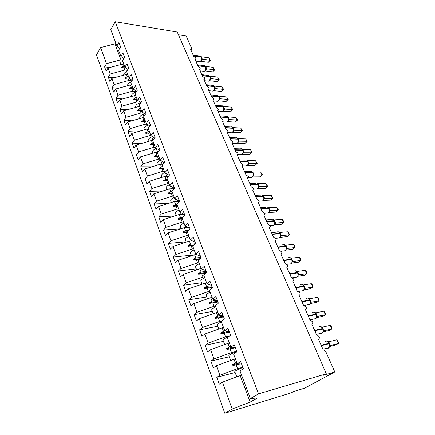 <?xml version="1.0" encoding="UTF-8"?>
<svg xmlns="http://www.w3.org/2000/svg" width="435" height="435" viewBox="0 0 435 435"><rect width="100%" height="100%" fill="white"/><g stroke="black" fill="none" stroke-linecap="round" stroke-linejoin="round"><path stroke-width="0.65" d="M123.1 60.041L120.957 59.774L106.483 63.662L100.632 47.578L96.499 54.886L224.813 413.25L291.412 392.767L293.766 391.489L304.794 388.107L334.787 371.958L323.662 375.253L326.299 373.823L177.262 32.038L115.248 21.75L110.778 29.645L116.939 45.925L118.951 42.516L120.625 46.904L118.597 50.302L120.908 56.403L122.958 53.021L124.66 57.485L122.594 60.862L124.948 67.077L127.036 63.717L128.771 68.268L126.667 71.617L129.059 77.941L131.191 74.613L132.958 79.246L130.81 82.568L133.251 89.012L135.426 85.711L137.226 90.436L135.035 93.726L137.52 100.295L139.738 97.021L141.576 101.833L139.336 105.096L141.87 111.79L144.137 108.549L146.008 113.453L143.724 116.678L146.307 123.502L148.618 120.299L150.526 125.302L148.194 128.488L150.825 135.443L153.185 132.273L155.132 137.373L152.75 140.527L155.436 147.617L157.845 144.491L159.824 149.689L157.399 152.805L160.134 160.036L162.592 156.948L164.62 162.25L162.135 165.322L164.93 172.7L167.442 169.65L169.503 175.066L166.969 178.094L169.819 185.62L172.385 182.618L174.495 188.143L171.901 191.123L174.81 198.8L177.431 195.848L179.584 201.487L176.936 204.417L179.9 212.258L182.58 209.355L184.777 215.107L182.075 217.989L185.103 225.988L187.838 223.139L190.084 229.017L187.316 231.844L190.41 240.011L193.211 237.216L195.5 243.219L192.672 245.992L195.832 254.334L198.697 251.599L201.035 257.727L198.142 260.44L201.367 268.96L204.298 266.285L206.685 272.555L203.727 275.197L207.027 283.908L210.023 281.298L212.465 287.704L209.436 290.281L212.807 299.182L215.874 296.643L218.37 303.184L215.271 305.696L218.718 314.793L221.855 312.325L224.411 319.018L221.236 321.454L224.759 330.752L227.973 328.365L230.583 335.211L227.336 337.565L230.936 347.081L234.231 344.77L236.901 351.774L233.573 354.046L237.26 363.78L240.631 361.556L243.366 368.717L239.957 370.908L250.413 398.531L258.553 393.849L115.248 21.75M178.448 34.751L186.191 36.013L191.617 48.28L191.416 49.405L190.699 49.498L193.782 56.485L195.946 58.072L195.679 59.144L194.989 59.231L198.126 66.337L200.307 67.931L200.018 69.045L199.355 69.127L202.547 76.359L204.738 77.957L204.428 79.116L203.797 79.197L207.044 86.554L209.251 88.158L208.914 89.365L208.316 89.441L211.617 96.923L213.841 98.533L213.471 99.789L212.911 99.86L216.271 107.472L218.511 109.087L218.109 110.398L217.587 110.463L221.007 118.211L223.264 119.832L222.829 121.196L222.35 121.251L225.825 129.141L228.098 130.766L227.635 132.186L227.195 132.235L230.735 140.266L233.024 141.902L232.518 143.376L232.127 143.419L235.732 151.597L238.037 153.234L237.494 154.768L237.146 154.806L240.816 163.13L243.143 164.773L242.262 166.398L245.998 174.875L248.341 176.528L247.466 178.209L251.278 186.843L253.638 188.502L252.773 190.236L256.655 199.04L259.032 200.698C259.342 201.688 259.102 202.28 258.319 202.482L262.136 211.459L264.529 213.128C264.855 214.167 264.6 214.787 263.768 214.977L267.721 224.123L270.13 225.798C270.472 226.891 270.2 227.532 269.325 227.712L273.414 237.031L275.844 238.712C276.192 239.837 275.921 240.501 275.029 240.691L279.221 250.19L281.668 251.876C282.027 253.029 281.76 253.714 280.863 253.926L285.137 263.61L287.606 265.301C287.975 266.481 287.709 267.188 286.817 267.416L291.178 277.302L293.663 278.993C294.038 280.2 293.783 280.928 292.885 281.184L297.333 291.265L299.84 292.962C300.232 294.196 299.976 294.952 299.079 295.224L303.619 305.511L306.148 307.213C306.544 308.475 306.3 309.258 305.403 309.557L310.035 320.051L312.58 321.759C312.988 323.053 312.749 323.857 311.851 324.178L316.582 334.896L317.055 334.874L319.149 336.608C319.567 337.93 319.333 338.762 318.436 339.11L323.265 350.05L323.803 350.028L325.924 351.92L334.787 371.958M242.822 367.298L237.548 368.641L236.151 364.932L232.883 365.471L232.584 364.66L235.4 362.948L234.008 359.261L216.418 365.77L213.357 367.863L210.915 361.115L213.949 358.989L231.474 352.546L230.104 348.913L226.874 349.441L226.575 348.652L229.37 346.972L228.011 343.373L210.578 349.724L207.587 351.893L205.2 345.292L208.164 343.084L225.531 336.799L224.188 333.248L220.991 333.759L220.697 332.982L223.47 331.345L222.138 327.821L204.863 334.02L201.938 336.266L199.605 329.801L202.503 327.528L219.713 321.389L218.397 317.909L215.233 318.409L214.944 317.648L217.696 316.049L216.391 312.596L199.273 318.654L196.413 320.97L194.13 314.641L196.957 312.297L214.015 306.3L212.731 302.896L209.594 303.38L209.317 302.64L212.041 301.074L210.768 297.692L193.798 303.608L191.003 305.995L188.763 299.797L191.536 297.388L208.441 291.526L207.18 288.193L204.075 288.671L203.803 287.943L206.511 286.409L205.26 283.098L188.437 288.878L185.701 291.33L183.51 285.257L186.224 282.783L202.976 277.062L201.748 273.794L198.67 274.257L198.398 273.544L201.084 272.049L199.861 268.808L183.189 274.452L180.514 276.964L178.366 271.016L181.014 268.482L197.631 262.892L196.424 259.69L193.374 260.141L193.113 259.445L195.777 257.982L194.575 254.807L178.045 260.326L175.43 262.892L173.326 257.063L175.919 254.475L192.39 249.005L191.204 245.873L188.186 246.313L187.925 245.628L190.573 244.193L189.399 241.082L173.01 246.482L170.449 249.103L168.383 243.393L170.922 240.745L187.251 235.4L186.093 232.328L183.097 232.758L182.847 232.089L185.473 230.686L184.32 227.635L168.073 232.91L165.566 235.585L163.544 229.99L166.029 227.293L182.221 222.067L181.085 219.055L178.116 219.474L177.871 218.816L180.476 217.446L179.345 214.455L163.234 219.615L160.776 222.334L158.797 216.847L161.227 214.107L177.284 208.996L176.17 206.043L173.228 206.451L172.989 205.804L175.571 204.461L174.468 201.53L158.487 206.576L156.083 209.344L154.142 203.966L156.524 201.177L172.445 196.174L171.352 193.281L168.437 193.678L168.204 193.048L170.765 191.732L169.683 188.855L153.838 193.792L151.483 196.609L149.575 191.329L151.907 188.496L167.698 183.603L166.627 180.764L163.739 181.15L163.506 180.53L166.056 179.242L164.99 176.42L149.276 181.254L146.965 184.114L145.094 178.937L147.383 176.061L163.043 171.27L161.994 168.486L159.128 168.862L158.9 168.258L161.428 166.991L160.384 164.223L144.801 168.954L142.539 171.852L140.701 166.774L142.946 163.859L158.476 159.172L157.448 156.437L154.61 156.807L154.387 156.214L156.894 154.974L155.866 152.261L140.407 156.888L138.194 159.824L136.389 154.844L138.591 151.886L153.995 147.302L152.984 144.616L150.173 144.98L149.95 144.393L152.44 143.18L151.434 140.516L136.101 145.045L133.926 148.02L132.158 143.131L134.312 140.141L149.596 135.649L148.601 133.018L145.817 133.366L145.6 132.795L148.074 131.604L147.084 128.988L131.87 133.425L129.744 136.438L128.004 131.631L130.119 128.608L145.279 124.209L144.306 121.626L141.538 121.969L141.326 121.408L143.784 120.245L142.81 117.673L127.721 122.017L125.633 125.062L123.926 120.348L125.998 117.292L141.043 112.98L140.081 110.447L137.34 110.778L137.134 110.224L139.57 109.087L138.618 106.564L123.643 110.822L121.599 113.894L119.924 109.261L121.952 106.178L136.878 101.959L135.938 99.463L133.219 99.789L133.018 99.245L135.432 98.131L134.497 95.651L119.641 99.822L117.635 102.926L115.993 98.375L117.983 95.26L132.789 91.127L131.865 88.68L129.173 89.001L128.972 88.463L131.37 87.37L130.451 84.934L115.71 89.023L113.742 92.149L112.127 87.685L114.084 84.542L128.776 80.491L127.868 78.082L125.193 78.398L124.997 77.87L127.384 76.799L126.482 74.407L111.849 78.409L109.919 81.568L108.331 77.18L110.251 74.01L124.829 70.04L123.937 67.675L121.289 67.985L121.093 67.468L123.464 66.414L122.572 64.065L108.059 67.985L106.162 71.171L104.601 66.859L106.483 63.662M235.139 372.523L216.76 377.286L219.865 375.242L237.548 368.641M241.577 364.03L237.26 363.78M236.732 351.322L231.474 352.546M229.234 356.771L210.915 361.115M235.308 347.592L230.936 347.081M229.566 335.945L225.531 336.799M223.449 341.35L205.2 345.292M229.18 331.524L224.759 330.752M221.855 320.981L219.713 321.389M217.788 326.25L199.605 329.801M223.182 315.799L218.718 314.793M215.412 306.061L214.015 306.3M212.247 311.46L194.13 314.641M217.315 300.416L212.807 299.182M209.833 291.319L208.441 291.526M206.815 296.969L188.763 299.797M211.573 285.365L207.027 283.908M204.363 276.877L202.976 277.062M201.492 282.777L183.51 285.257M205.956 270.63L201.367 268.96M199.012 262.735L197.631 262.892M196.277 268.868L178.366 271.016M200.453 256.204L195.832 254.334M193.765 248.874L192.39 249.005M191.166 255.231L173.326 257.063M195.065 242.077L190.41 240.011M188.621 235.297L187.251 235.4M186.158 241.86L168.383 243.393M189.785 228.239L185.103 225.988M183.586 221.98L182.221 222.067M180.775 228.788L163.544 229.99M184.614 214.683L179.9 212.258M178.644 208.93L177.284 208.996M174.511 215.999L158.797 216.847M179.546 201.394L174.81 198.8M173.799 196.136L172.445 196.174M168.514 203.411L154.142 203.966M173.054 188.779L174.375 188.279L169.819 185.62M169.046 183.581L167.698 183.603M162.744 191.014L149.575 191.329M169.275 175.343L164.93 172.7M164.386 171.27L163.043 171.27M157.187 178.823L145.094 178.937M164.278 162.674L160.134 160.036M159.814 159.188L158.476 159.172M151.82 166.822L140.701 166.774M159.395 150.249L155.436 147.617M155.328 147.334L153.995 147.302M146.628 155.029L136.389 154.844M154.615 138.058L150.825 135.443M151.217 135.715L149.596 135.649M141.592 143.425L132.158 143.131M149.939 126.096L146.307 123.502M147.465 124.328L145.279 124.209M136.704 132.017L128.004 131.631M145.361 114.361L141.87 111.79M143.735 113.16L141.043 112.98M131.952 120.799L123.926 120.348M140.88 102.845L137.52 100.295M140.032 102.203L136.878 101.959M127.33 109.772L119.924 109.261M136.487 91.546L133.251 89.012M136.367 91.448L132.789 91.127M122.828 98.93L115.993 98.375M132.18 80.448L129.059 77.941M131.946 80.812L128.776 80.491M118.44 88.267L112.127 87.685M127.961 69.556L124.948 67.077M127.466 70.34L124.829 70.04M114.155 77.783L108.331 77.18M123.823 58.855L120.908 56.403M109.968 67.468L104.601 66.859M119.761 48.35L116.939 45.925M224.813 413.25L232.159 409.025L222.388 382.175L219.256 384.187L216.76 377.286M222.388 382.175L241.555 375.133M235.422 358.924L234.008 359.261M229.419 343.063L228.011 343.373M223.541 327.539L222.138 327.821M217.788 312.346L216.391 312.596M212.16 297.475L210.768 297.692M206.647 282.908L205.26 283.098M201.247 268.64L199.861 268.808M196.506 254.605L194.575 254.807M192.27 240.838L189.399 241.082M188.002 227.38L184.32 227.635M183.722 214.221L179.345 214.455M179.454 201.345L174.468 201.53M173.951 188.763L169.683 188.855M168.388 176.398L164.99 176.42M163.005 164.245L160.384 164.223M157.791 152.299L155.866 152.261M152.761 140.565L151.434 140.516M148.406 129.054L147.084 128.988M144.132 117.754L142.81 117.673M139.929 106.657L138.618 106.564M135.807 95.765L134.497 95.651M131.756 85.059L130.451 84.934M127.776 74.548L126.482 74.407M219.865 375.242L216.418 365.77M213.949 358.989L210.578 349.724M208.164 343.084L204.863 334.02M202.503 327.528L199.273 318.654M196.957 312.297L193.798 303.608M191.536 297.388L188.437 288.878M186.224 282.783L183.189 274.452M181.014 268.482L178.045 260.326M175.919 254.475L173.01 246.482M170.922 240.745L168.073 232.91M166.029 227.293L163.234 219.615M161.227 214.107L158.487 206.576M156.524 201.177L153.838 193.792M151.907 188.496L149.276 181.254M147.383 176.061L144.801 168.954M142.946 163.859L140.407 156.888M138.591 151.886L136.101 145.045M134.312 140.141L131.87 133.425M130.119 128.608L127.721 122.017M125.998 117.292L123.643 110.822M121.952 106.178L119.641 99.822M117.983 95.26L115.71 89.023M114.084 84.542L111.849 78.409M110.251 74.01L108.059 67.985M236.814 362.594L235.4 362.948M240.098 363.943L236.151 364.932M230.778 346.657L229.37 346.972M235.357 347.723L230.104 348.913M225.629 330.904L223.47 331.345M229.424 332.166L224.188 333.248M221.333 315.386L217.696 316.049M223.617 316.941L218.397 317.909M216.853 300.291L212.041 301.074M217.935 302.037L212.731 302.896M211.687 285.67L206.511 286.409M212.367 287.437L207.18 288.193M206.25 271.407L201.084 272.049M205.885 273.272L201.748 273.794M200.921 257.433L195.777 257.982M199.268 259.38L196.424 259.69M194.896 243.807L190.573 244.193M192.955 245.715L191.204 245.873M188.676 230.452L185.473 230.686M187.463 232.23L186.093 232.328M182.705 217.321L180.476 217.446M182.444 218.974L181.085 219.055M176.947 204.406L175.571 204.461M177.529 205.983L176.17 206.043M172.119 191.694L170.765 191.732M172.706 193.243L171.352 193.281M167.399 179.231L166.056 179.242M167.975 180.748L166.627 180.764M162.772 167.002L161.428 166.991M163.337 168.486L161.994 168.486M158.231 155.001L156.894 154.974M158.78 156.459L157.448 156.437M153.772 143.224L152.44 143.18M154.316 144.659L152.984 144.616M149.395 131.664L148.074 131.604M149.928 133.072L148.601 133.018M145.1 120.321L143.784 120.245M145.622 121.702L144.306 121.626M140.886 109.18L139.57 109.087M141.397 110.533L140.081 110.447M136.742 98.239L135.432 98.131M137.248 99.572L135.938 99.463M132.675 87.489L131.37 87.37M133.17 88.8L131.865 88.68M128.678 76.935L127.384 76.799M129.44 78.251L127.868 78.082M124.753 66.56L123.464 66.414M125.965 67.909L123.937 67.675M123.866 64.217L122.572 64.065M120.957 59.774L114.927 43.81L115.661 42.554M100.632 47.578L114.927 43.81M119.223 51.955L117.939 51.787L118.684 50.536M232.159 409.025L250.174 402.087L257.362 398.003L250.413 398.531M258.553 393.849L326.299 373.823M246.362 387.83L245.084 388.596L240.142 375.508M250.174 402.087L245.084 388.596M123.42 67.735L121.093 67.468M127.471 78.131L124.997 77.87M131.604 88.707L128.972 88.463M135.834 99.474L133.018 99.245M141.391 110.523L137.134 110.224M145.605 121.648L141.326 121.408M149.896 132.98L145.6 132.795M154.262 144.523L149.95 144.393M158.715 156.285L154.387 156.214M163.25 168.269L158.9 168.258M167.872 180.481L163.506 180.53M172.586 192.928L168.204 193.048M177.393 205.619L172.989 205.804M182.287 218.56L177.871 218.816M187.409 231.752L182.847 232.089M193.564 245.117L187.925 245.628M199.997 258.7L193.113 259.445M206.668 272.5L198.398 273.544M212.101 286.741L203.803 287.943M217.924 302.01L209.594 303.38M217.641 301.276L209.317 302.64M223.585 316.865L215.233 318.409M223.302 316.114L214.944 317.648M229.375 332.035L220.991 333.759M228.457 331.394L220.697 332.982M235.112 347.57L226.874 349.441M232.638 347.277L226.575 348.652M239.217 363.894L232.883 365.471M237.162 363.524L232.584 364.66M119.853 64.799C119.864 63.396 120.832 62.227 122.762 61.302M201.481 59.834L201.236 57.001L199.545 55.968L193.238 55.076M208.354 62.303L209.942 60.182L208.871 57.811L210.431 60.286L208.354 62.303L200.736 61.275M210.431 60.286L202.357 59.138L200.78 61.281M208.871 57.811L201.242 56.74L202.357 59.138M201.459 59.046L202.313 59.133M205.798 69.513L205.554 66.653L203.792 65.603L197.517 64.788M212.671 71.862L214.286 69.758L213.193 67.349L214.765 69.834L212.671 71.862L205.026 70.921M214.765 69.834L206.679 68.801L205.075 70.927M213.193 67.349L205.543 66.359L206.679 68.801L205.837 69.372M205.782 68.725L206.63 68.795M210.192 79.349L210.355 78.05L209.942 76.468L208.109 75.402L201.867 74.662M217.06 81.584L218.702 79.496L217.592 77.049L219.169 79.534L217.06 81.584L209.414 80.698M219.169 79.534L211.073 78.621L209.458 80.714M217.592 77.049L209.92 76.141L211.073 78.621M210.181 78.572L211.029 78.615M214.656 89.354L214.825 88.066L214.406 86.451L212.492 85.369L206.288 84.705M221.518 91.464L223.193 89.392L222.062 86.902L223.644 89.403L221.518 91.464L213.868 90.703M223.644 89.403L215.542 88.609L213.889 90.681M222.062 86.902L214.368 86.086L215.542 88.609M214.651 88.582L215.494 88.604M219.213 99.474L218.946 96.597L216.951 95.504L210.785 94.922M226.053 101.513L227.755 99.457L226.608 96.929L228.201 99.436L226.053 101.513L218.43 100.844M228.201 99.436L220.083 98.761L218.658 100.615M226.608 96.929L218.897 96.206L220.083 98.761L219.229 99.408M218.957 96.728L217.723 95.455M219.196 98.761L220.039 98.761M123.703 75.168C123.627 73.7 124.638 72.482 126.737 71.503M127.629 85.717C127.46 84.145 128.564 82.846 130.94 81.818L131.408 81.649M131.631 96.412L131.631 96.412C131.365 94.835 132.474 93.509 134.959 92.421L136.209 91.959M135.704 107.271L135.666 107.173C135.415 105.629 136.541 104.308 139.048 103.22L140.603 102.638M223.829 109.837L223.992 108.614L223.307 106.782L221.486 105.814L215.358 105.308M230.664 111.73L232.399 109.696L231.23 107.119L232.828 109.636L230.664 111.73L223.068 111.159M232.828 109.636L224.705 109.093L223.329 110.86M231.23 107.119L223.498 106.488L224.705 109.093L223.862 109.729M223.824 109.114L224.661 109.093M139.809 118.228L139.776 118.135C139.537 116.618 140.684 115.308 143.213 114.209L144.502 113.725M228.527 120.375L228.696 119.157L228.005 117.287L226.091 116.303L220.012 115.879M235.357 122.121L237.118 120.103L235.933 117.488L237.537 120.011L235.357 122.121L227.793 121.653M237.537 120.011L229.408 119.603L228.13 121.24M235.933 117.488L228.179 116.955L229.408 119.603M228.272 117.553L226.999 116.232M228.527 119.647L229.365 119.603M143.99 129.385L143.958 129.293C143.735 127.808 144.898 126.509 147.454 125.4L148.444 125.03M233.307 131.093L233.486 129.88L232.785 127.982C232.274 126.966 231.605 126.628 230.778 126.971L224.748 126.634M240.125 132.691L241.925 130.696L240.713 128.031L242.328 130.565L240.125 132.691L232.633 132.327M242.328 130.565L234.193 130.293L232.991 131.816M240.713 128.031L232.942 127.602L234.193 130.293M233.046 128.233L231.806 126.922M233.318 130.369L234.144 130.293M148.253 140.744L148.215 140.657C148.009 139.2 149.194 137.917 151.772 136.797L152.429 136.552M238.173 142L238.353 140.799L237.651 138.857C237.108 137.797 236.406 137.455 235.547 137.83L229.56 137.58M244.981 143.447L246.808 141.473L245.579 138.76L247.2 141.299L244.981 143.447L237.543 143.18M247.2 141.299L239.06 141.174L237.923 142.593M245.579 138.76L237.787 138.433L239.06 141.174L238.233 141.788M238.19 141.272L239.016 141.174M152.587 152.315L152.554 152.228C152.364 150.809 153.571 149.537 156.17 148.411L156.459 148.302M243.121 153.098L243.312 151.907L242.6 149.934C242.029 148.819 241.294 148.465 240.392 148.884L234.465 148.716L235.27 149.732L235.743 151.597M249.918 154.387L251.783 152.435L250.527 149.673L252.159 152.223L249.918 154.387L242.518 154.229M252.159 152.223L244.013 152.245L242.931 153.571M250.527 149.673L242.719 149.461L244.013 152.245L243.192 152.854M242.855 150.167L241.583 148.808M243.143 152.375L243.97 152.245M157.008 164.104L156.975 164.022C156.79 162.668 157.976 161.423 160.531 160.287M257.205 163.342L256.84 163.593L255.568 160.781L257.205 163.342L254.943 165.523L256.84 163.593L249.059 163.517L248.157 164.414L248.358 163.212L247.64 161.206C247.036 160.031 246.264 159.678 245.329 160.134L239.462 160.053L240.441 161.456L240.772 163.022M254.943 165.523L247.564 165.469M249.048 163.533L248.026 164.756M255.568 160.781L247.738 160.678L249.059 163.517M247.896 161.428L246.574 160.036M248.195 163.674L249.01 163.517M161.51 176.115L161.477 176.034C161.298 174.783 162.418 173.592 164.832 172.45M253.295 175.903L253.491 174.729L252.768 172.679C252.131 171.45 251.327 171.091 250.348 171.591L244.552 171.597M260.059 176.855L261.99 174.946L260.695 172.091L262.338 174.658L260.059 176.855L252.73 176.915M262.338 174.658L261.99 174.946L254.192 174.99L253.203 176.148M260.695 172.091L252.849 172.102L254.192 174.99M253.023 172.896L251.653 171.466M253.333 175.18L254.143 174.995M166.099 188.355L166.067 188.279C165.904 187.061 167.04 185.881 169.487 184.734M258.52 187.615L258.722 186.452L257.993 184.364C257.319 183.075 256.476 182.705 255.459 183.255L249.739 183.352M265.916 183.597L267.568 186.175L267.231 186.506L265.916 183.597L258.053 183.733L259.369 186.675L267.231 186.506L265.263 188.388L257.998 188.562M259.418 186.675L258.466 187.751M258.243 184.57L256.829 183.102M258.564 186.892L259.369 186.675M170.776 200.829L170.748 200.752C170.596 199.578 171.76 198.414 174.228 197.262M177.806 201.405L178.839 201.008M263.844 199.534L264.05 198.393L263.316 196.261C262.599 194.913 261.718 194.537 260.663 195.136L255.013 195.32M271.228 195.315L272.892 197.898L272.571 198.278L271.228 195.315L263.354 195.576L264.692 198.572L272.571 198.278L270.565 200.133L263.365 200.421M264.741 198.572L263.827 199.578M263.561 196.457L262.093 194.951M263.893 198.822L264.692 198.572M175.544 213.547L175.517 213.476C175.381 212.334 176.566 211.187 179.062 210.029M182.646 214.281L183.325 214.02M269.265 211.682L269.472 210.556L268.732 208.381C267.976 206.968 267.052 206.587 265.964 207.234L260.391 207.506M276.638 207.25L277.764 208.637L278.308 209.839L278.008 210.268L276.638 207.25L268.748 207.642L270.113 210.692L278.008 210.268L275.964 212.095L268.83 212.492M270.162 210.687L269.281 211.633M268.977 208.566L267.454 207.017M269.319 210.97L270.113 210.692M180.405 226.515L180.378 226.445C180.264 225.346 181.466 224.215 183.989 223.052M187.577 227.413L187.849 227.309M274.784 224.052L275.002 222.954L274.257 220.73C273.457 219.245 272.489 218.859 271.358 219.561L265.867 219.925M282.152 219.403L283.272 220.773L283.827 222.002L283.544 222.475L282.152 219.403L274.246 219.931L275.676 223.046L283.544 222.475L281.461 224.27L274.403 224.786M274.849 223.878L275.676 223.046L274.838 223.911M274.49 220.904L272.908 219.311M274.849 223.351L275.638 223.035L274.92 223.601M273.664 219.718L274.246 219.931M185.359 239.739L185.337 239.669C185.239 238.619 186.468 237.505 189.018 236.335M280.412 236.656L280.629 235.58L279.879 233.312C279.036 231.757 278.025 231.366 276.861 232.121L271.445 232.573M287.763 231.784L288.883 233.138L289.449 234.389L289.188 234.916L287.763 231.784L279.846 232.448L281.266 235.618L289.188 234.916L287.056 236.678L280.086 237.314M281.315 235.612L280.553 236.172M280.113 233.47L278.471 231.833M280.483 235.966L281.266 235.618M279.221 232.214L279.846 232.448M190.416 253.23L190.394 253.165C190.318 252.153 191.569 251.06 194.146 249.886M286.181 249.429L286.371 248.45L285.61 246.134C284.746 244.541 283.712 244.122 282.516 244.878M293.484 244.394L294.604 245.737L295.18 247.009L294.935 247.586L293.484 244.394L285.556 245.204L287.035 248.445L294.935 247.586L292.76 249.32L285.877 250.071M285.844 246.281L284.131 244.59M286.225 248.82L287.002 248.434M284.359 244.644L284.642 244.78M284.871 244.943L285.556 245.204M195.576 266.987L195.554 266.927C195.5 265.964 196.772 264.893 199.382 263.713M292.032 262.506L291.874 259.646L292.891 261.495L292.151 262.049L292.847 261.5M292.891 261.495L300.792 260.5L298.573 262.196L291.776 263.066M299.313 257.248L300.427 258.569L301.015 259.869L300.792 260.5L299.313 257.248L291.374 258.211L292.173 259.635M291.678 259.336L290.651 257.933L289.9 257.596M290.178 257.667L291.374 258.211M200.839 281.032L200.818 280.972C200.785 280.058 202.085 279.009 204.722 277.824M298.002 275.839L297.834 272.968L297.415 272.522C296.512 270.864 295.436 270.385 294.196 271.097M305.256 270.347L306.365 271.652L306.963 272.973L306.757 273.658L305.256 270.347L297.301 271.462L298.807 274.822L306.757 273.658L304.5 275.322L297.796 276.312M298.85 274.811L298.116 275.377M296.605 271.228L297.301 271.462M298.046 275.279L298.807 274.822M206.212 295.36L206.19 295.311C206.179 294.446 207.511 293.418 210.176 292.222M304.087 289.438L303.907 286.551L303.489 286.11C302.564 284.408 301.471 283.908 300.204 284.593M311.313 283.702L312.417 284.985L313.026 286.333L312.841 287.078L311.313 283.702L303.347 284.979L304.881 288.4L312.841 287.078L310.541 288.704L303.929 289.813M304.93 288.394L304.19 288.971M303.701 286.219L302.673 284.784L301.765 284.365M304.13 288.905L304.881 288.4M302.156 284.479L303.347 284.979M211.698 309.992L211.676 309.943C211.693 309.133 213.047 308.127 215.738 306.931M310.291 303.304L310.079 300.482M317.485 297.312L318.589 298.579L319.208 299.954L319.045 300.759L317.485 297.312L309.513 298.763L311.074 302.254L319.045 300.759L316.696 302.347L310.188 303.576M311.123 302.243L310.606 302.548M309.894 300.058L308.861 298.606L307.871 298.144M310.334 302.798L311.074 302.254M308.323 298.285L309.513 298.763M217.293 324.929L217.277 324.885C217.315 324.129 218.696 323.151 221.426 321.949M316.626 317.447L316.397 314.608M323.781 311.194L324.88 312.439L325.51 313.842L325.375 314.712L323.781 311.194L315.805 312.819L317.398 316.381L325.375 314.712L322.971 316.256L316.566 317.604M316.207 314.179L315.179 312.711L314.097 312.194M316.664 316.968L317.398 316.381M314.608 312.363L315.805 312.819M223.014 340.186L222.997 340.148C223.106 339.382 224.661 338.37 227.668 337.109L228.321 336.853M323.08 331.883L322.846 329.018M330.203 325.358L331.296 326.576L331.943 328.006L331.829 328.942L330.203 325.358L322.221 327.163L323.847 330.796L331.829 328.942L329.377 330.442L323.069 331.916M322.65 328.583L321.617 327.098L320.443 326.533M323.123 331.426L323.847 330.796M321.025 326.728L322.221 327.163M228.859 355.77L228.843 355.732C228.979 355.036 230.566 354.052 233.606 352.78L236.803 351.507M329.676 346.608L329.828 345.934M336.755 339.8L338.501 342.454L338.414 343.46L336.755 339.8L328.768 341.796L330.426 345.504L338.414 343.46L335.907 344.917L329.725 346.505M329.224 343.28L328.191 341.779L326.913 341.16M329.714 346.184L330.426 345.504M327.577 341.388L328.768 341.796M234.829 371.697L234.813 371.664C234.976 371.033 236.596 370.076 239.674 368.793L242.904 367.504M193.629 56.148L194.102 56.561M198.991 61.569L199.844 61.683L200.666 61.036C201.432 59.791 201.579 58.486 201.1 57.121L201.617 58.312M193.135 55.017L193.95 56.12L201.1 57.121L200.975 56.833L193.504 55.859M201.253 57.137L200.269 56.017M202.351 59.155L201.514 59.715M201.563 57.931L201.987 58.1M201.508 57.692L201.862 57.811M197.93 65.892L198.431 66.403M203.286 71.231L204.189 71.345L204.977 70.72C205.76 69.48 205.907 68.164 205.423 66.783L205.945 67.99M197.419 64.733L198.251 65.859L205.423 66.783L197.8 65.598M205.57 66.789L204.564 65.652M205.885 67.583L206.304 67.74M205.826 67.338L206.174 67.447M202.297 75.799L202.824 76.413M207.647 81.051L208.61 81.16L209.36 80.567C210.154 79.333 210.306 78.012 209.817 76.609L210.339 77.827M201.775 74.613L202.623 75.766L209.817 76.609L209.681 76.31L202.166 75.5M209.958 76.603L208.925 75.44M211.067 78.637L210.235 79.192M210.279 77.397L210.692 77.544M210.214 77.142L210.556 77.245M206.745 85.874L207.065 85.836L207.294 86.598M212.084 91.04L213.106 91.143L213.819 90.578C214.629 89.349 214.781 88.022 214.281 86.598L214.808 87.832M206.206 84.656L207.065 85.836L214.281 86.598L214.15 86.299L206.609 85.57M214.417 86.581L213.357 85.396M215.532 88.626L214.711 89.18M214.743 87.375L215.151 87.511M214.678 87.114L215.015 87.212M211.263 96.124L211.589 96.086L211.84 96.956M216.597 101.197L217.679 101.295L218.354 100.757C219.175 99.539 219.332 98.207 218.827 96.76L219.354 98.011M210.714 94.879L211.589 96.086L218.827 96.76L218.691 96.45L211.127 95.814M219.283 97.522L219.686 97.647M219.213 97.25L219.55 97.342M130.94 81.818L131.071 82.166M134.959 92.421L135.301 93.324M139.048 103.22L139.608 104.699M215.863 106.548L216.19 106.51L216.456 107.499M221.192 111.529L222.334 111.616L222.965 111.115C223.802 109.903 223.965 108.565 223.449 107.092L223.981 108.358M215.298 105.27L216.19 106.51L223.449 107.092L223.307 106.782L215.722 106.232M223.574 107.053L222.497 105.83M223.905 107.842L224.302 107.956M223.829 107.565L224.161 107.646M143.213 114.209L144.001 116.286M220.54 117.156L220.871 117.113L221.154 118.228M225.863 122.039L227.075 122.115L227.652 121.653C228.511 120.446 228.674 119.098 228.147 117.608L228.685 118.885M219.963 115.851L220.871 117.113L228.147 117.608L228.005 117.287L220.398 116.836M229.403 119.62L228.571 120.229M228.603 118.336L228.995 118.445M228.522 118.054L228.853 118.13M147.454 125.4L148.476 128.102M225.303 127.955L225.634 127.906L225.934 129.151M230.621 132.735L231.893 132.795L232.426 132.37C233.296 131.174 233.464 129.82 232.932 128.303L233.47 129.603M224.71 126.612L225.634 127.906L232.932 128.303L232.785 127.982L225.161 127.629M234.182 130.31L233.361 130.913M233.383 129.016L233.769 129.113M233.301 128.722L233.622 128.793M151.772 136.797L153.038 140.146M230.148 138.939L230.479 138.89L230.795 140.271M235.46 143.615L236.803 143.664L237.282 143.278C238.168 142.093 238.342 140.728 237.798 139.189L238.342 140.505M229.544 137.563L230.479 138.89L237.798 139.189L237.651 138.857L230.001 138.607M237.907 139.108L236.841 137.841M238.244 139.885L238.625 139.972M238.157 139.581L238.478 139.646M156.17 148.411L157.644 152.299M235.085 150.124L242.752 150.265L243.301 151.597M240.386 154.691L242.224 154.381C243.132 153.202 243.306 151.831 242.752 150.265L242.6 149.934L234.933 149.787M243.198 150.945L243.573 151.021M243.105 150.635L243.421 150.689M160.716 160.406L162.168 164.24M240.104 161.51L247.792 161.543L248.347 162.897M245.4 165.969L247.259 165.681C248.178 164.512 248.358 163.13 247.792 161.543L247.64 161.206L239.951 161.167M248.668 163.555L248.244 164.12M248.233 162.201L248.602 162.271M248.135 161.88L248.45 161.929M165.507 173.054L166.779 176.409M245.22 173.108L245.558 173.048L245.895 174.636M250.511 177.447L252.376 177.181C253.317 176.023 253.502 174.642 252.925 173.027L253.485 174.392M244.562 171.624L245.558 173.048L252.925 173.027L252.768 172.679L245.063 172.755M254.181 175.006L253.387 175.588M253.366 173.657L253.73 173.717M253.257 173.331L253.572 173.375M170.395 185.952L171.482 188.817M250.429 184.913L250.767 184.853L251.109 186.463M255.715 189.138L257.596 188.899C258.553 187.751 258.738 186.354 258.151 184.717L258.716 186.104M249.755 183.396L250.767 184.853L258.151 184.717L257.993 184.364L250.272 184.56M259.407 186.691L258.624 187.262M258.586 185.326L258.945 185.375M258.477 184.989L258.787 185.022M175.381 199.116L176.273 201.459M255.731 196.946L256.074 196.876L256.422 198.507M261.022 201.046L262.903 200.823C263.882 199.692 264.072 198.289 263.474 196.62L264.04 198.028M255.046 195.38L256.074 196.876L263.474 196.62L263.316 196.261L255.573 196.582M264.73 198.588L263.953 199.154M263.904 197.207L264.257 197.245M263.789 196.859L264.094 196.886M180.471 212.552L181.156 214.357M261.136 209.197L261.478 209.126L261.837 210.779M266.421 213.172L268.313 212.976C269.308 211.85 269.504 210.442 268.895 208.746L269.466 210.176M260.429 207.598L261.478 209.126L268.895 208.746L268.732 208.381L260.973 208.827M270.151 210.703L269.385 211.263M269.319 209.306L269.667 209.338M269.2 208.952L269.504 208.974M185.669 226.265L186.142 227.51M266.644 221.681L266.987 221.611L267.351 223.285M271.935 225.531L273.827 225.352C274.838 224.242 275.04 222.829 274.42 221.105L274.996 222.551M265.921 220.039L266.987 221.611L274.42 221.105L274.257 220.73L266.476 221.306M274.838 221.632L275.181 221.66M274.708 221.268L275.012 221.284M190.976 240.261L191.226 240.925M272.256 234.411L272.604 234.329L272.973 236.031M277.552 238.124L279.46 237.95C280.477 236.847 280.678 235.427 280.048 233.693L280.629 235.161M271.516 232.725L272.604 234.329L280.048 233.693L279.879 233.312L272.087 234.025M280.455 234.193L280.798 234.209M280.319 233.818L280.624 233.829M277.976 247.379L278.324 247.297L278.704 249.021M283.277 250.962L285.251 250.745C286.235 249.641 286.409 248.233 285.784 246.52L286.371 248.015M277.215 245.65L278.324 247.297L285.784 246.52L285.61 246.134L277.807 246.988M287.035 248.445L286.382 248.744M286.187 246.993L286.518 246.998M286.045 246.607L286.344 246.607M283.81 260.603L284.158 260.516L284.544 262.267M289.123 264.045L291.156 263.784C292.097 262.68 292.26 261.283 291.629 259.597L291.455 259.2C290.569 257.574 289.52 257.128 288.302 257.863M283.027 258.825L284.158 260.516L291.629 259.597L291.455 259.2L283.636 260.201M292.021 260.038L292.353 260.032M289.759 274.088L290.112 273.996L290.498 275.768M296.942 277.274L297.17 277.079C298.078 275.969 298.22 274.588 297.594 272.93L298.187 274.469M288.954 272.267L290.112 273.996L297.594 272.93L297.415 272.522L289.579 273.68M297.632 272.647L296.599 271.228M297.975 273.332L298.296 273.321M297.817 272.93L298.116 272.919M295.827 287.839L296.181 287.742L296.578 289.541M303.005 290.89L303.304 290.629C304.174 289.525 304.293 288.155 303.668 286.524L304.272 288.084M295.001 285.969L296.181 287.742L303.668 286.524L303.489 286.11L295.642 287.426M304.043 286.893L304.359 286.866M303.875 286.48L304.179 286.458M302.01 301.868L302.368 301.77L302.771 303.592M307.376 304.87L309.557 304.456C310.389 303.353 310.492 301.999 309.867 300.384L309.682 299.965C308.741 298.231 307.627 297.692 306.332 298.356M301.167 299.949L302.368 301.77L309.867 300.384L309.682 299.965L301.825 301.444M310.454 302.722L309.557 304.456L304.049 305.5M310.231 300.715L310.546 300.683M310.057 300.297L310.356 300.264M308.328 316.185L308.681 316.076L309.095 317.931M313.717 319.029L315.5 318.947L315.935 318.556C316.729 317.458 316.81 316.114 316.191 314.527L316 314.097C315.043 312.325 313.901 311.754 312.58 312.395M307.453 314.206L308.681 316.076L316.191 314.527L316 314.097L308.132 315.75M317.43 316.381L316.99 316.62M316.539 314.82L316.849 314.777M316.359 314.391L316.658 314.353M314.766 330.79L315.125 330.682L315.549 332.563M320.193 333.471L321.933 333.4L322.438 332.944C323.194 331.851 323.259 330.518 322.645 328.958L322.449 328.523C321.47 326.707 320.307 326.103 318.958 326.718M313.874 328.762L315.125 330.682L322.645 328.958L322.449 328.523L314.576 330.35M323.879 330.79L323.493 330.991M322.977 329.208L323.287 329.159M322.792 328.773L323.091 328.724M233.606 352.78L233.981 353.769M321.345 345.7L321.704 345.586L322.134 347.494M326.805 348.217L328.501 348.152L329.077 347.63C329.79 346.537 329.844 345.221 329.23 343.683L329.425 343.726M320.426 343.617L321.704 345.586L329.23 343.683L329.029 343.237C328.028 341.377 326.843 340.741 325.462 341.328M329.85 345.357L329.257 343.226L321.144 345.249M330.459 345.499L330.127 345.667M329.545 343.889L329.85 343.829M329.355 343.443L329.654 343.384M239.674 368.793L240.37 370.642M191.416 49.405L190.949 50.063M195.679 59.144L195.228 59.764M200.018 69.045L199.578 69.633M204.428 79.116L204.004 79.67M208.914 89.365L208.512 89.876M213.471 99.789L213.09 100.262M218.109 110.398L217.75 110.833M222.829 121.196L222.497 121.588M227.635 132.186L227.326 132.539M232.518 143.376L232.241 143.68M195.837 61.15L199.844 61.683L200.888 61.003L201.552 59.503L201.4 60.068M200.111 70.84L204.189 71.345L205.189 70.693L205.722 69.73M204.461 80.698L208.61 81.16L209.561 80.54L210.274 78.991L210.121 79.551M208.882 90.725L213.106 91.143L214.596 89.534M213.378 100.92L217.679 101.295L219.142 99.691M217.951 111.289L222.334 111.616L223.769 110.017M139.776 118.135L139.912 118.51M222.606 121.838L227.075 122.115L228.478 120.522M143.958 129.293L144.164 129.842M227.342 132.577L231.893 132.795L233.269 131.212M148.215 140.657L148.493 141.386M232.393 143.512L236.803 143.664L238.146 142.087M152.554 152.228L152.902 153.147M237.776 154.642L241.8 154.724L243.105 153.153M156.975 164.022L157.394 165.131M243.138 165.958L246.89 165.98L248.488 163.603M161.477 176.034L161.972 177.35M248.445 177.469L252.072 177.436L253.589 175.109M253.3 175.881L253.877 175.022M166.067 188.279L166.638 189.801M253.774 189.187L257.346 189.1L258.798 186.822M258.542 187.556L259.168 186.697M170.748 200.752L171.401 202.498M259.151 201.122L262.724 200.975L264.105 198.746M263.876 199.442L264.556 198.588M175.517 213.476L176.251 215.445M264.583 213.28L268.199 213.074L269.521 210.899M269.308 211.546L270.043 210.703M180.378 226.445L181.205 228.647M270.064 225.673L273.778 225.395L275.034 223.28M185.337 239.669L186.251 242.121M275.6 238.304L279.46 237.95L280.657 235.89M190.394 253.165L191.405 255.862M281.211 251.185L285.251 250.745L286.306 248.972M195.554 266.927L196.663 269.89M286.888 264.333L291.156 263.784L292.157 262.06M292.222 261.114L291.874 259.646M200.818 280.972L202.03 284.207M292.624 277.753L297.17 277.079L298.182 275.208M296.099 270.951L295.778 270.847M206.19 295.311L207.511 298.829M298.388 291.461L303.304 290.629L304.255 288.829M211.676 309.943L213.106 313.76M310.459 302.494L310.476 301.977M217.277 324.885L218.827 329.007M309.932 319.828L315.935 318.556L316.772 316.897M316.789 316.68L316.8 316.147M222.997 340.148L224.667 344.591M316.348 334.374L322.438 332.944L323.221 331.361M323.238 331.16L323.259 330.6M228.843 355.732L230.637 360.512M322.9 349.229L329.077 347.63L329.806 346.119M234.813 371.664L236.738 376.786"/></g></svg>
